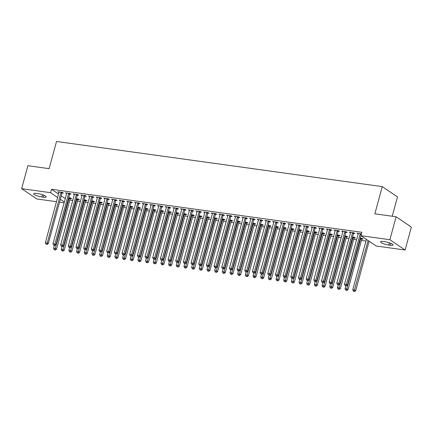 <?xml version="1.0" encoding="UTF-8"?>
<svg xmlns="http://www.w3.org/2000/svg" width="433" height="433" viewBox="0 0 433 433"><rect width="100%" height="100%" fill="white"/><g stroke="black" fill="none" stroke-linecap="round" stroke-linejoin="round"><path stroke-width="0.65" d="M69.886 200.03L72.739 200.425M77.556 201.091L80.408 201.486M85.225 202.157L88.083 202.552M92.9 203.218L95.753 203.613M100.57 204.284L103.422 204.679M108.239 205.345L111.097 205.74M115.914 206.411L118.766 206.806M123.584 207.472L126.441 207.867M131.253 208.538L134.111 208.933M138.928 209.599L141.78 209.994M146.598 210.66L149.455 211.06M154.272 211.726L157.125 212.121M161.942 212.787L164.794 213.182M169.612 213.853L172.469 214.248M177.286 214.914L180.139 215.309M184.956 215.98L187.808 216.376M192.625 217.041L195.483 217.436M200.3 218.108L203.153 218.503M207.97 219.168L210.822 219.563M215.639 220.235L218.497 220.63M223.314 221.295L226.167 221.691M230.984 222.356L233.842 222.757M238.653 223.423L241.511 223.818M246.328 224.483L249.181 224.884M253.998 225.55L256.856 225.945M261.667 226.611L264.525 227.006M269.342 227.677L272.195 228.072M277.012 228.738L279.87 229.133M284.687 229.804L287.539 230.199M292.356 230.865L295.209 231.26M300.026 231.931L302.884 232.326M307.701 232.992L310.553 233.387M315.37 234.058L318.223 234.453M323.04 235.119L325.897 235.514M330.715 236.18L333.567 236.58M338.384 237.246L341.236 237.641M346.054 238.307L348.911 238.702M353.729 239.373L356.581 239.768M361.398 240.434L365.977 241.073M369.068 241.5L369.636 241.576M64.144 202.763L59.565 202.124M56.474 201.697L36.886 198.985L21.65 188.674L50.569 192.685L57.627 197.453M392.244 216.229L397.489 196.928L382.252 186.618L56.523 141.472L49.135 168.67L27.885 165.725L21.65 188.674M382.252 186.618L374.864 213.821L396.114 216.765L411.35 227.071L405.115 250.025L376.196 246.014L360.96 235.704L389.879 239.714L405.115 250.025M78.075 199.559L79.32 199.732L78.292 199.034L76.397 198.774M69.843 193.984L71.082 194.157L70.054 193.464L65.448 192.826L66.65 193.546M93.42 201.686L94.659 201.859L93.631 201.161L91.742 200.901M85.182 196.111L86.427 196.284L85.398 195.592L80.792 194.953L81.989 195.673M108.764 203.813L110.004 203.986L108.975 203.288L107.081 203.023M100.526 198.238L101.771 198.411L100.737 197.713L96.137 197.08L97.333 197.8M124.103 205.94L125.348 206.113L124.32 205.415L122.425 205.15M115.871 200.365L117.11 200.539L116.082 199.84L111.481 199.202L112.677 199.922M139.448 208.067L140.693 208.235L139.659 207.542L137.77 207.277M131.215 202.492L132.455 202.666L131.426 201.967L126.82 201.329L128.022 202.049M154.792 210.194L156.032 210.362L155.003 209.669L153.109 209.404M146.554 204.62L147.799 204.793L146.765 204.095L142.165 203.456L143.361 204.176M170.137 212.316L171.376 212.489L170.348 211.797L168.453 211.531M161.899 206.747L163.138 206.92L162.11 206.222L157.509 205.583L158.705 206.303M185.476 214.443L186.72 214.616L185.687 213.918L183.798 213.658M177.243 208.874L178.483 209.047L177.454 208.349L172.848 207.71L174.05 208.43M200.82 216.57L202.059 216.744L201.031 216.045L199.142 215.786M192.582 211.001L193.827 211.174L192.799 210.476L188.193 209.837L189.389 210.557M216.164 218.697L217.404 218.871L216.376 218.172L214.481 217.913M207.927 213.128L209.166 213.301L208.138 212.603L203.537 211.964L204.733 212.684M231.503 220.825L232.748 220.998L231.72 220.3L229.826 220.04M223.271 215.255L224.511 215.423L223.482 214.73L218.881 214.091L220.078 214.811M246.848 222.952L248.093 223.125L247.059 222.427L245.17 222.167M238.61 217.382L239.855 217.55L238.827 216.857L234.221 216.219L235.422 216.938M262.192 225.079L263.432 225.252L262.403 224.554L260.509 224.294M253.954 219.504L255.199 219.677L254.166 218.984L249.565 218.346L250.761 219.066M277.537 227.206L278.776 227.379L277.748 226.681L275.853 226.421M269.299 221.631L270.538 221.804L269.51 221.111L264.909 220.473L266.106 221.193M292.876 229.333L294.121 229.506L293.087 228.808L291.198 228.543M284.643 223.758L285.883 223.931L284.854 223.233L280.248 222.6L281.45 223.32M308.22 231.46L309.46 231.628L308.431 230.935L306.542 230.67M299.982 225.885L301.227 226.058L300.199 225.36L295.593 224.722L296.789 225.441M323.565 233.587L324.804 233.755L323.776 233.062L321.881 232.797M315.327 228.012L316.566 228.186L315.538 227.487L310.937 226.849L312.133 227.569M338.904 235.714L340.149 235.882L339.12 235.189L337.226 234.924M330.671 230.139L331.911 230.313L330.882 229.614L326.282 228.976L327.478 229.696M354.248 237.836L355.488 238.009L354.459 237.316L352.57 237.051M346.01 232.267L347.255 232.44L346.227 231.742L341.621 231.103L342.822 231.823M366.399 239.525L365.62 238.859M361.463 233.852L356.965 233.23L358.161 233.95M360.96 235.704L361.88 232.304L51.495 189.286L58.547 194.054M61.259 195.889L65.275 198.606M353.685 233.327L354.925 233.501L353.896 232.808L349.296 232.169L350.492 232.889M361.918 238.902L363.163 239.076L362.134 238.377L360.24 238.118M338.341 231.206L339.586 231.374L338.552 230.681L333.951 230.042L335.147 230.762M346.579 236.775L347.818 236.948L346.79 236.25L344.895 235.99M322.996 229.079L324.241 229.246L323.213 228.554L318.607 227.915L319.803 228.635M331.234 234.648L332.474 234.821L331.445 234.123L329.556 233.863M307.657 226.952L308.897 227.119L307.868 226.427L303.262 225.788L304.464 226.508M315.89 232.521L317.135 232.694L316.101 231.996L314.212 231.736M292.313 224.824L293.552 224.998L292.524 224.299L287.923 223.661L289.12 224.381M300.551 230.394L301.79 230.567L300.762 229.869L298.867 229.609M276.968 222.697L278.213 222.871L277.18 222.172L272.579 221.534L273.775 222.253M285.206 228.267L286.446 228.44L285.417 227.742L283.523 227.482M261.629 220.57L262.869 220.743L261.841 220.045L257.234 219.407L258.436 220.126M269.862 226.14L271.107 226.313L270.073 225.62L268.184 225.355M246.285 218.443L247.524 218.616L246.496 217.918L241.895 217.279L243.092 217.999M254.517 224.013L255.762 224.186L254.734 223.493L252.84 223.228M230.941 216.316L232.185 216.489L231.152 215.791L226.551 215.152L227.747 215.872M239.178 221.891L240.418 222.059L239.389 221.366L237.495 221.101M215.596 214.189L216.841 214.362L215.813 213.664L211.207 213.025L212.403 213.745M223.834 219.764L225.073 219.932L224.045 219.239L222.156 218.974M200.257 212.062L201.497 212.235L200.468 211.537L195.868 210.903L197.064 211.623M208.489 217.637L209.734 217.81L208.706 217.112L206.812 216.846M184.913 209.935L186.152 210.108L185.124 209.41L180.523 208.776L181.719 209.496M193.15 215.51L194.39 215.683L193.362 214.984L191.467 214.719M169.568 207.808L170.813 207.981L169.785 207.288L165.179 206.649L166.375 207.369M177.806 213.382L179.046 213.556L178.017 212.857L176.123 212.598M154.229 205.686L155.469 205.854L154.44 205.161L149.834 204.522L151.036 205.242M162.462 211.255L163.706 211.428L162.673 210.73L160.784 210.47M138.885 203.559L140.124 203.726L139.096 203.034L134.495 202.395L135.691 203.115M147.117 209.128L148.362 209.301L147.334 208.603L145.439 208.343M123.54 201.432L124.785 201.605L123.751 200.907L119.151 200.268L120.347 200.988M131.778 207.001L133.018 207.174L131.989 206.476L130.095 206.216M108.196 199.304L109.441 199.478L108.412 198.779L103.806 198.141L105.008 198.861M116.434 204.874L117.673 205.047L116.645 204.349L114.756 204.089M92.857 197.177L94.096 197.351L93.068 196.652L88.467 196.014L89.663 196.734M101.089 202.747L102.334 202.92L101.306 202.222L99.411 201.962M77.512 195.05L78.752 195.223L77.724 194.525L73.123 193.887L74.319 194.606M85.75 200.62L86.99 200.793L85.961 200.1L84.067 199.835M62.168 192.923L63.413 193.096L62.384 192.398L57.778 191.759L58.975 192.479M70.406 198.493L71.645 198.666L70.617 197.973L68.728 197.708M41.877 196.993A5.764 1.207 15.2 0 1 36.248 195.489A5.764 1.207 15.2 0 1 33.677 193.703A5.764 1.207 15.2 0 1 36.605 193.427L37.985 193.621A5.764 1.207 15.2 0 1 43.619 195.126A5.764 1.207 15.2 0 1 46.185 196.912A5.764 1.207 15.2 0 1 43.257 197.188L41.877 196.993L42.499 194.715M60.333 199.288L64.349 202.005M396.114 216.765L389.879 239.714M51.495 189.286L50.569 192.685M384.888 241.706A5.764 1.207 15.2 0 1 390.517 243.211A5.764 1.207 15.2 0 1 393.088 244.997A5.764 1.207 15.2 0 1 390.16 245.267L388.78 245.078A5.764 1.207 15.2 0 1 383.145 243.573A5.764 1.207 15.2 0 1 380.58 241.782A5.764 1.207 15.2 0 1 383.508 241.511L384.888 241.706M358.14 233.392L357.994 233.928M350.47 232.332L350.324 232.862M342.795 231.265L342.649 231.801M335.126 230.204L334.98 230.735M327.456 229.138L327.31 229.674M319.781 228.077L319.635 228.613M312.112 227.011L311.966 227.547M304.437 225.95L304.296 226.486M296.767 224.889L296.621 225.42M289.098 223.823L288.952 224.359M281.423 222.762L281.282 223.293M273.753 221.696L273.607 222.232M266.084 220.635L265.938 221.166M258.409 219.569L258.268 220.105M250.739 218.508L250.593 219.038M243.07 217.442L242.924 217.978M235.395 216.381L235.249 216.911M227.726 215.315L227.579 215.851M220.056 214.254L219.91 214.79M212.381 213.193L212.235 213.723M204.712 212.127L204.565 212.663M197.042 211.066L196.896 211.596M189.367 210L189.221 210.535M181.698 208.939L181.551 209.469M174.023 207.872L173.882 208.408M166.353 206.812L166.207 207.342M158.684 205.745L158.538 206.281M151.009 204.685L150.868 205.215M143.339 203.618L143.193 204.154M135.67 202.557L135.524 203.093M127.995 201.491L127.854 202.027M120.325 200.43L120.179 200.966M112.656 199.369L112.51 199.9M104.981 198.303L104.835 198.839M97.311 197.242L97.165 197.773M89.642 196.176L89.496 196.712M81.967 195.115L81.821 195.646M74.297 194.049L74.151 194.585M66.622 192.988L66.482 193.519M58.953 191.922L58.807 192.458M360.326 233.696L360.245 233.815A0.898 0.752 -55.9 0 0 360.104 234.123L346.432 284.443L344.516 284.178L358.188 233.858A0.898 0.752 -55.9 0 0 358.215 233.533L358.205 233.403M361.284 234.497L361.279 234.513A0.898 0.752 -55.9 0 0 361.133 234.821L347.461 285.141L346.432 284.443L345.87 285.677L345.101 285.574L345.87 285.677M346.281 285.959L347.461 285.141M344.516 284.178L345.101 285.574M366.432 239.406A0.898 0.752 124.1 0 1 366.421 239.433L352.754 289.753L354.67 290.018L355.699 290.711L369.138 241.241M354.102 291.252L353.333 291.144L354.513 291.528L354.102 291.252L368.11 240.548M353.333 291.144L352.754 289.753M355.699 290.711L354.513 291.528M352.657 232.635L352.576 232.754A0.898 0.752 -55.9 0 0 352.435 233.062L338.763 283.382L336.847 283.117L350.514 232.797A0.898 0.752 -55.9 0 0 350.546 232.472L350.535 232.337M353.994 232.867L353.604 233.447A0.898 0.752 -55.9 0 0 353.463 233.76L339.791 284.075L338.763 283.382L338.195 284.616L337.426 284.508L338.195 284.616M338.606 284.892L339.791 284.075M336.847 283.117L337.426 284.508M344.982 231.568L344.906 231.687A0.898 0.752 -55.9 0 0 344.76 231.996L331.093 282.316L329.172 282.051L342.844 231.731A0.898 0.752 -55.9 0 0 342.876 231.406L342.866 231.276M346.319 231.807L345.935 232.386A0.898 0.752 -55.9 0 0 345.794 232.694L332.122 283.014L331.093 282.316L330.525 283.55L329.757 283.447L330.525 283.55M330.936 283.832L332.122 283.014M329.172 282.051L329.757 283.447M345.837 285.894L345.079 288.687L346.995 288.952L348.029 289.65L361.701 239.33A0.898 0.752 124.1 0 1 361.842 239.021L362.226 238.442M346.432 290.186L345.664 290.083L346.844 290.467L346.432 290.186L360.667 238.632A0.898 0.752 124.1 0 1 360.813 238.323L360.889 238.204M345.664 290.083L345.079 288.687M348.029 289.65L346.844 290.467M338.168 284.833L337.41 287.626L339.326 287.891L340.354 288.584L354.026 238.269A0.898 0.752 124.1 0 1 354.167 237.955L354.557 237.376M338.758 289.125L337.994 289.017L339.174 289.401L338.758 289.125L352.998 237.571A0.898 0.752 124.1 0 1 353.139 237.262L353.22 237.143M337.994 289.017L337.41 287.626M340.354 288.584L339.174 289.401M337.312 230.508L337.231 230.627A0.898 0.752 -55.9 0 0 337.09 230.935L323.419 281.255L321.502 280.99L335.174 230.67A0.898 0.752 -55.9 0 0 335.202 230.345L335.191 230.215M338.649 230.746L338.26 231.319A0.898 0.752 -55.9 0 0 338.119 231.633L324.447 281.953L323.419 281.255L322.85 282.489L322.087 282.381L322.85 282.489M323.267 282.765L324.447 281.953M321.502 280.99L322.087 282.381M329.643 229.441L329.562 229.56A0.898 0.752 -55.9 0 0 329.421 229.869L315.749 280.189L313.828 279.924L327.5 229.604A0.898 0.752 -55.9 0 0 327.532 229.279L327.521 229.149M330.98 229.679L330.59 230.259A0.898 0.752 -55.9 0 0 330.449 230.567L316.777 280.887L315.749 280.189L315.181 281.423L314.412 281.32L315.181 281.423M315.592 281.704L316.777 280.887M313.828 279.924L314.412 281.32M330.498 283.767L329.735 286.559L331.656 286.825L332.685 287.523L346.357 237.203A0.898 0.752 124.1 0 1 346.497 236.894L346.887 236.315M331.088 288.059L330.319 287.956L331.499 288.34L331.088 288.059L345.328 236.505A0.898 0.752 124.1 0 1 345.469 236.196L345.545 236.077M330.319 287.956L329.735 286.559M332.685 287.523L331.499 288.34M322.823 282.706L322.065 285.499L323.981 285.764L325.015 286.462L338.687 236.142A0.898 0.752 124.1 0 1 338.828 235.828L339.212 235.254M323.419 286.998L322.65 286.89L323.83 287.274L323.419 286.998L337.653 235.444A0.898 0.752 124.1 0 1 337.8 235.135L337.875 235.016M322.65 286.89L322.065 285.499M325.015 286.462L323.83 287.274M321.968 228.38L321.892 228.5A0.898 0.752 -55.9 0 0 321.746 228.808L308.074 279.128L306.158 278.863L319.83 228.543A0.898 0.752 -55.9 0 0 319.863 228.218L319.852 228.088M323.305 228.619L322.921 229.192A0.898 0.752 -55.9 0 0 322.78 229.506L309.108 279.826L308.074 279.128L307.511 280.362L306.743 280.254L307.511 280.362M307.923 280.638L309.108 279.826M306.158 278.863L306.743 280.254M315.154 281.645L314.396 284.432L316.312 284.697L317.34 285.396L331.012 235.076A0.898 0.752 124.1 0 1 331.153 234.767L331.543 234.188M315.744 285.932L314.98 285.829L316.155 286.213L315.744 285.932L329.984 234.377A0.898 0.752 124.1 0 1 330.125 234.069L330.206 233.95M314.98 285.829L314.396 284.432M317.34 285.396L316.155 286.213M314.298 227.314L314.217 227.433A0.898 0.752 -55.9 0 0 314.077 227.747L300.405 278.062L298.489 277.797L312.161 227.477A0.898 0.752 -55.9 0 0 312.188 227.152L312.177 227.022M315.635 227.552L315.246 228.131A0.898 0.752 -55.9 0 0 315.105 228.44L301.433 278.76L300.405 278.062L299.836 279.296L299.073 279.193L299.836 279.296M300.248 279.577L301.433 278.76M298.489 277.797L299.073 279.193M307.479 280.579L306.721 283.371L308.642 283.637L309.671 284.335L323.343 234.015A0.898 0.752 124.1 0 1 323.483 233.701L323.868 233.127M308.074 284.871L307.306 284.762L308.485 285.147L308.074 284.871L322.314 233.317A0.898 0.752 124.1 0 1 322.455 233.008L322.531 232.889M307.306 284.762L306.721 283.371M309.671 284.335L308.485 285.147M306.624 226.253L306.548 226.372A0.898 0.752 -55.9 0 0 306.407 226.681L292.735 277.001L290.814 276.736L304.486 226.416A0.898 0.752 -55.9 0 0 304.518 226.091L304.507 225.961M307.96 226.491L307.576 227.071A0.898 0.752 -55.9 0 0 307.435 227.379L293.763 277.699L292.735 277.001L292.167 278.235L291.398 278.127L292.167 278.235M292.578 278.511L293.763 277.699M290.814 276.736L291.398 278.127M298.954 225.192L298.873 225.306A0.898 0.752 -55.9 0 0 298.732 225.62L285.06 275.94L283.144 275.669L296.816 225.355A0.898 0.752 -55.9 0 0 296.849 225.025L296.838 224.895M300.291 225.425L299.907 226.004A0.898 0.752 -55.9 0 0 299.766 226.313L286.094 276.633L285.06 275.94L284.497 277.174L283.729 277.066L284.497 277.174M284.909 277.45L286.094 276.633M283.144 275.669L283.729 277.066M291.285 224.126L291.203 224.245A0.898 0.752 -55.9 0 0 291.063 224.554L277.391 274.874L275.475 274.609L289.147 224.289A0.898 0.752 -55.9 0 0 289.174 223.964L289.163 223.834M292.621 224.364L292.232 224.944A0.898 0.752 -55.9 0 0 292.091 225.252L278.419 275.572L277.391 274.874L276.822 276.108L276.059 276L276.822 276.108M277.234 276.389L278.419 275.572M275.475 274.609L276.059 276M283.61 223.065L283.534 223.184A0.898 0.752 -55.9 0 0 283.393 223.493L269.721 273.813L267.8 273.542L281.472 223.228A0.898 0.752 -55.9 0 0 281.504 222.903L281.493 222.768M284.946 223.298L284.562 223.877A0.898 0.752 -55.9 0 0 284.421 224.186L270.749 274.506L269.721 273.813L269.153 275.047L268.384 274.939L269.153 275.047M269.564 275.323L270.749 274.506M267.8 273.542L268.384 274.939M275.94 221.999L275.859 222.118A0.898 0.752 -55.9 0 0 275.718 222.427L262.046 272.747L260.13 272.481L273.802 222.161A0.898 0.752 -55.9 0 0 273.835 221.837L273.818 221.707M277.277 222.237L276.893 222.816A0.898 0.752 -55.9 0 0 276.747 223.125L263.08 273.445L262.046 272.747L261.483 273.981L260.715 273.878L261.483 273.981M261.895 274.262L263.08 273.445M260.13 272.481L260.715 273.878M268.271 220.938L268.189 221.057A0.898 0.752 -55.9 0 0 268.049 221.366L254.377 271.686L252.461 271.421L266.133 221.101A0.898 0.752 -55.9 0 0 266.16 220.776L266.149 220.641M269.607 221.171L269.218 221.75A0.898 0.752 -55.9 0 0 269.077 222.059L255.405 272.379L254.377 271.686L253.808 272.92L253.045 272.812L253.808 272.92M254.22 273.196L255.405 272.379M252.461 271.421L253.045 272.812M260.596 219.872L260.52 219.991A0.898 0.752 -55.9 0 0 260.379 220.3L246.707 270.62L244.786 270.354L258.458 220.034A0.898 0.752 -55.9 0 0 258.49 219.71L258.479 219.58M261.933 220.11L261.548 220.689A0.898 0.752 -55.9 0 0 261.408 220.998L247.736 271.318L246.707 270.62L246.139 271.854L245.37 271.751L246.139 271.854M246.55 272.135L247.736 271.318M244.786 270.354L245.37 271.751M252.926 218.811L252.845 218.93A0.898 0.752 -55.9 0 0 252.704 219.239L239.032 269.559L237.116 269.294L250.788 218.974A0.898 0.752 -55.9 0 0 250.821 218.649L250.804 218.519M254.263 219.049L253.879 219.623A0.898 0.752 -55.9 0 0 253.733 219.937L240.061 270.252L239.032 269.559L238.469 270.793L237.701 270.685L238.469 270.793M238.881 271.069L240.061 270.252M237.116 269.294L237.701 270.685M245.257 217.745L245.175 217.864A0.898 0.752 -55.9 0 0 245.035 218.172L231.363 268.492L229.447 268.227L243.113 217.907A0.898 0.752 -55.9 0 0 243.146 217.583L243.135 217.453M246.594 217.983L246.204 218.562A0.898 0.752 -55.9 0 0 246.063 218.871L232.391 269.191L231.363 268.492L230.794 269.727L230.026 269.624L230.794 269.727M231.206 270.008L232.391 269.191M229.447 268.227L230.026 269.624M299.809 279.518L299.051 282.305L300.967 282.57L302.001 283.269L315.668 232.949A0.898 0.752 124.1 0 1 315.814 232.64L316.198 232.061M300.405 283.804L299.636 283.702L300.816 284.086L300.405 283.804L314.639 232.256A0.898 0.752 124.1 0 1 314.78 231.942L314.861 231.823M299.636 283.702L299.051 282.305M302.001 283.269L300.816 284.086M292.14 278.451L291.382 281.244L293.298 281.51L294.326 282.208L307.998 231.888A0.898 0.752 124.1 0 1 308.139 231.579L308.529 231M292.73 282.744L291.966 282.635L293.141 283.02L292.73 282.744L306.97 231.19A0.898 0.752 124.1 0 1 307.111 230.881L307.192 230.762M291.966 282.635L291.382 281.244M294.326 282.208L293.141 283.02M284.465 277.391L283.707 280.178L285.628 280.449L286.657 281.141L300.329 230.821A0.898 0.752 124.1 0 1 300.47 230.513L300.854 229.934M285.06 281.683L284.292 281.574L285.471 281.959L285.06 281.683L299.3 230.129A0.898 0.752 124.1 0 1 299.441 229.815L299.517 229.701M284.292 281.574L283.707 280.178M286.657 281.141L285.471 281.959M276.795 276.324L276.038 279.117L277.954 279.382L278.987 280.081L292.654 229.761A0.898 0.752 124.1 0 1 292.8 229.452L293.184 228.873M277.391 280.616L276.622 280.508L277.802 280.898L277.391 280.616L291.625 229.062A0.898 0.752 124.1 0 1 291.766 228.754L291.847 228.635M276.622 280.508L276.038 279.117M278.987 280.081L277.802 280.898M269.126 275.264L268.368 278.051L270.284 278.322L271.312 279.014L284.984 228.694A0.898 0.752 124.1 0 1 285.125 228.386L285.515 227.807M269.716 279.556L268.953 279.447L270.127 279.832L269.716 279.556L283.956 228.002A0.898 0.752 124.1 0 1 284.097 227.693L284.178 227.574M268.953 279.447L268.368 278.051M271.312 279.014L270.127 279.832M261.451 274.197L260.693 276.99L262.615 277.255L263.643 277.954L277.315 227.634A0.898 0.752 124.1 0 1 277.456 227.325L277.84 226.746M262.046 278.489L261.278 278.387L262.458 278.771L262.046 278.489L276.286 226.935A0.898 0.752 124.1 0 1 276.427 226.627L276.503 226.508M261.278 278.387L260.693 276.99M263.643 277.954L262.458 278.771M253.781 273.136L253.024 275.929L254.94 276.194L255.968 276.887L269.64 226.567A0.898 0.752 124.1 0 1 269.786 226.259L270.17 225.68M254.377 277.429L253.608 277.32L254.788 277.705L254.377 277.429L268.612 225.874A0.898 0.752 124.1 0 1 268.752 225.566L268.833 225.447M253.608 277.32L253.024 275.929M255.968 276.887L254.788 277.705M246.112 272.07L245.354 274.863L247.27 275.128L248.298 275.826L261.97 225.506A0.898 0.752 124.1 0 1 262.111 225.198L262.501 224.619M246.702 276.362L245.933 276.259L247.113 276.644L246.702 276.362L260.942 224.808A0.898 0.752 124.1 0 1 261.083 224.5L261.164 224.381M245.933 276.259L245.354 274.863M248.298 275.826L247.113 276.644M238.437 271.009L237.679 273.802L239.601 274.067L240.629 274.76L254.301 224.446A0.898 0.752 124.1 0 1 254.442 224.132L254.826 223.558M239.032 275.301L238.264 275.193L239.444 275.577L239.032 275.301L253.267 223.747A0.898 0.752 124.1 0 1 253.413 223.439L253.489 223.32M238.264 275.193L237.679 273.802M240.629 274.76L239.444 275.577M237.582 216.684L237.506 216.803A0.898 0.752 -55.9 0 0 237.36 217.112L223.693 267.432L221.772 267.166L235.444 216.846A0.898 0.752 -55.9 0 0 235.476 216.522L235.465 216.392M238.919 216.922L238.534 217.496A0.898 0.752 -55.9 0 0 238.394 217.81L224.722 268.13L223.693 267.432L223.125 268.666L222.356 268.557L223.125 268.666M223.536 268.942L224.722 268.13M221.772 267.166L222.356 268.557M230.767 269.948L230.01 272.736L231.926 273.001L232.954 273.699L246.626 223.379A0.898 0.752 124.1 0 1 246.767 223.071L247.156 222.492M231.357 274.235L230.594 274.132L231.774 274.517L231.357 274.235L245.598 222.681A0.898 0.752 124.1 0 1 245.738 222.373L245.82 222.253M230.594 274.132L230.01 272.736M232.954 273.699L231.774 274.517M229.912 215.618L229.831 215.737A0.898 0.752 -55.9 0 0 229.69 216.051L216.018 266.365L214.102 266.1L227.774 215.78A0.898 0.752 -55.9 0 0 227.801 215.455L227.79 215.325M231.249 215.856L230.865 216.435A0.898 0.752 -55.9 0 0 230.719 216.744L217.047 267.064L216.018 266.365L215.455 267.599L214.687 267.497L215.455 267.599M215.867 267.881L217.047 267.064M214.102 266.1L214.687 267.497M223.098 268.882L222.335 271.675L224.256 271.94L225.284 272.638L238.956 222.318A0.898 0.752 124.1 0 1 239.097 222.005L239.487 221.431M223.688 273.174L222.919 273.066L224.099 273.45L223.688 273.174L237.928 221.62A0.898 0.752 124.1 0 1 238.069 221.312L238.15 221.193M222.919 273.066L222.335 271.675M225.284 272.638L224.099 273.45M222.243 214.557L222.161 214.676A0.898 0.752 -55.9 0 0 222.021 214.984L208.349 265.305L206.433 265.039L220.099 214.719A0.898 0.752 -55.9 0 0 220.132 214.395L220.121 214.265M223.58 214.795L223.19 215.374A0.898 0.752 -55.9 0 0 223.049 215.683L209.377 266.003L208.349 265.305L207.78 266.539L207.012 266.43L207.78 266.539M208.192 266.815L209.377 266.003M206.433 265.039L207.012 266.43M215.423 267.821L214.665 270.609L216.581 270.874L217.615 271.572L231.287 221.252A0.898 0.752 124.1 0 1 231.428 220.944L231.812 220.365M216.018 272.108L215.25 272.005L216.43 272.389L216.018 272.108L230.253 220.559A0.898 0.752 124.1 0 1 230.399 220.245L230.475 220.126M215.25 272.005L214.665 270.609M217.615 271.572L216.43 272.389M214.568 213.496L214.492 213.61A0.898 0.752 -55.9 0 0 214.346 213.924L200.679 264.238L198.758 263.973L212.43 213.653A0.898 0.752 -55.9 0 0 212.462 213.328L212.451 213.198M215.905 213.729L215.52 214.308A0.898 0.752 -55.9 0 0 215.38 214.616L201.708 264.936L200.679 264.238L200.111 265.478L199.342 265.369L200.111 265.478M200.522 265.754L201.708 264.936M198.758 263.973L199.342 265.369M207.753 266.755L206.996 269.548L208.912 269.813L209.94 270.511L223.612 220.191A0.898 0.752 124.1 0 1 223.753 219.883L224.142 219.304M208.343 271.047L207.58 270.939L208.755 271.323L208.343 271.047L222.584 219.493A0.898 0.752 124.1 0 1 222.724 219.185L222.806 219.066M207.58 270.939L206.996 269.548M209.94 270.511L208.755 271.323M206.898 212.43L206.817 212.549A0.898 0.752 -55.9 0 0 206.676 212.857L193.004 263.177L191.088 262.912L204.76 212.592A0.898 0.752 -55.9 0 0 204.787 212.267L204.777 212.138M208.235 212.668L207.845 213.247A0.898 0.752 -55.9 0 0 207.705 213.556L194.033 263.876L193.004 263.177L192.436 264.411L191.673 264.303L192.436 264.411M192.853 264.693L194.033 263.876M191.088 262.912L191.673 264.303M200.084 265.694L199.321 268.482L201.242 268.747L202.271 269.445L215.943 219.125A0.898 0.752 124.1 0 1 216.083 218.817L216.468 218.237M200.674 269.986L199.905 269.878L201.085 270.262L200.674 269.986L214.914 218.432A0.898 0.752 124.1 0 1 215.055 218.118L215.131 218.005M199.905 269.878L199.321 268.482M202.271 269.445L201.085 270.262M199.229 211.369L199.148 211.483A0.898 0.752 -55.9 0 0 199.007 211.797L185.335 262.117L183.413 261.846L197.085 211.531A0.898 0.752 -55.9 0 0 197.118 211.207L197.107 211.071M200.566 211.602L200.176 212.181A0.898 0.752 -55.9 0 0 200.035 212.489L186.363 262.809L185.335 262.117L184.767 263.351L183.998 263.242L184.767 263.351M185.178 263.627L186.363 262.809M183.413 261.846L183.998 263.242M192.409 264.628L191.651 267.421L193.567 267.686L194.601 268.384L208.273 218.064A0.898 0.752 124.1 0 1 208.414 217.756L208.798 217.177M193.004 268.92L192.236 268.812L193.416 269.202L193.004 268.92L207.239 217.366A0.898 0.752 124.1 0 1 207.38 217.057L207.461 216.938M192.236 268.812L191.651 267.421M194.601 268.384L193.416 269.202M191.554 210.303L191.478 210.422A0.898 0.752 -55.9 0 0 191.332 210.73L177.66 261.05L175.744 260.785L189.416 210.465A0.898 0.752 -55.9 0 0 189.448 210.14L189.438 210.01M192.891 210.541L192.506 211.12A0.898 0.752 -55.9 0 0 192.366 211.428L178.694 261.749L177.66 261.05L177.097 262.284L176.328 262.176L177.097 262.284M177.508 262.566L178.694 261.749M175.744 260.785L176.328 262.176M184.739 263.567L183.982 266.355L185.898 266.625L186.926 267.318L200.598 216.998A0.898 0.752 124.1 0 1 200.739 216.689L201.129 216.11M185.329 267.859L184.566 267.751L185.741 268.135L185.329 267.859L199.57 216.305A0.898 0.752 124.1 0 1 199.71 215.991L199.792 215.878M184.566 267.751L183.982 266.355M186.926 267.318L185.741 268.135M183.884 209.242L183.803 209.361A0.898 0.752 -55.9 0 0 183.662 209.669L169.99 259.989L168.074 259.724L181.746 209.404A0.898 0.752 -55.9 0 0 181.773 209.079L181.763 208.944M185.221 209.475L184.831 210.054A0.898 0.752 -55.9 0 0 184.691 210.362L171.019 260.682L169.99 259.989L169.422 261.223L168.659 261.115L169.422 261.223M169.833 261.5L171.019 260.682M168.074 259.724L168.659 261.115M177.065 262.501L176.307 265.294L178.228 265.559L179.257 266.257L192.929 215.937A0.898 0.752 124.1 0 1 193.069 215.629L193.454 215.049M177.66 266.793L176.891 266.685L178.071 267.074L177.66 266.793L191.9 215.239A0.898 0.752 124.1 0 1 192.041 214.93L192.117 214.811M176.891 266.685L176.307 265.294M179.257 266.257L178.071 267.074M176.209 208.176L176.134 208.295A0.898 0.752 -55.9 0 0 175.993 208.603L162.321 258.923L160.399 258.658L174.071 208.338A0.898 0.752 -55.9 0 0 174.104 208.013L174.093 207.883M177.546 208.414L177.162 208.993A0.898 0.752 -55.9 0 0 177.021 209.301L163.349 259.621L162.321 258.923L161.753 260.157L160.984 260.054L161.753 260.157M162.164 260.439L163.349 259.621M160.399 258.658L160.984 260.054M169.395 261.44L168.637 264.233L170.553 264.498L171.587 265.191L185.254 214.871A0.898 0.752 124.1 0 1 185.4 214.562L185.784 213.983M169.99 265.732L169.222 265.624L170.402 266.008L169.99 265.732L184.225 214.178A0.898 0.752 124.1 0 1 184.366 213.87L184.447 213.75M169.222 265.624L168.637 264.233M171.587 265.191L170.402 266.008M168.54 207.115L168.459 207.234A0.898 0.752 -55.9 0 0 168.318 207.542L154.646 257.862L152.73 257.597L166.402 207.277A0.898 0.752 -55.9 0 0 166.434 206.952L166.424 206.817M169.877 207.347L169.492 207.927A0.898 0.752 -55.9 0 0 169.346 208.241L155.68 258.555L154.646 257.862L154.083 259.096L153.314 258.988L154.083 259.096M154.494 259.372L155.68 258.555M152.73 257.597L153.314 258.988M161.726 260.374L160.968 263.167L162.884 263.432L163.912 264.13L177.584 213.81A0.898 0.752 124.1 0 1 177.725 213.501L178.115 212.922M162.315 264.666L161.552 264.563L162.727 264.947L162.315 264.666L176.556 213.112A0.898 0.752 124.1 0 1 176.696 212.803L176.778 212.684M161.552 264.563L160.968 263.167M163.912 264.13L162.727 264.947M160.87 206.048L160.789 206.168A0.898 0.752 -55.9 0 0 160.648 206.476L146.976 256.796L145.06 256.531L158.732 206.211A0.898 0.752 -55.9 0 0 158.759 205.886L158.749 205.756M162.207 206.287L161.818 206.866A0.898 0.752 -55.9 0 0 161.677 207.174L148.005 257.494L146.976 256.796L146.408 258.03L145.645 257.927L146.408 258.03M146.819 258.312L148.005 257.494M145.06 256.531L145.645 257.927M154.051 259.313L153.293 262.106L155.214 262.371L156.243 263.064L169.915 212.749A0.898 0.752 124.1 0 1 170.055 212.435L170.44 211.856M154.646 263.605L153.877 263.497L155.057 263.881L154.646 263.605L168.886 212.051A0.898 0.752 124.1 0 1 169.027 211.742L169.103 211.623M153.877 263.497L153.293 262.106M156.243 263.064L155.057 263.881M153.195 204.988L153.12 205.107A0.898 0.752 -55.9 0 0 152.979 205.415L139.307 255.735L137.385 255.47L151.057 205.15A0.898 0.752 -55.9 0 0 151.09 204.825L151.079 204.695M154.532 205.226L154.148 205.799A0.898 0.752 -55.9 0 0 154.007 206.113L140.335 256.433L139.307 255.735L138.739 256.969L137.97 256.861L138.739 256.969M139.15 257.245L140.335 256.433M137.385 255.47L137.97 256.861M146.381 258.252L145.623 261.039L147.539 261.305L148.568 262.003L162.24 211.683A0.898 0.752 124.1 0 1 162.386 211.374L162.77 210.795M146.976 262.539L146.208 262.436L147.388 262.82L146.976 262.539L161.211 210.985A0.898 0.752 124.1 0 1 161.352 210.676L161.433 210.557M146.208 262.436L145.623 261.039M148.568 262.003L147.388 262.82M145.526 203.921L145.445 204.04A0.898 0.752 -55.9 0 0 145.304 204.349L131.632 254.669L129.716 254.404L143.388 204.084A0.898 0.752 -55.9 0 0 143.42 203.759L143.404 203.629M146.863 204.16L146.478 204.739A0.898 0.752 -55.9 0 0 146.332 205.047L132.666 255.367L131.632 254.669L131.069 255.903L130.301 255.8L131.069 255.903M131.48 256.184L132.666 255.367M129.716 254.404L130.301 255.8M138.712 257.186L137.954 259.979L139.87 260.244L140.898 260.942L154.57 210.622A0.898 0.752 124.1 0 1 154.711 210.308L155.101 209.734M139.302 261.478L138.533 261.37L139.713 261.754L139.302 261.478L153.542 209.924A0.898 0.752 124.1 0 1 153.683 209.615L153.764 209.496M138.533 261.37L137.954 259.979M140.898 260.942L139.713 261.754M137.856 202.861L137.775 202.98A0.898 0.752 -55.9 0 0 137.634 203.288L123.962 253.608L122.046 253.343L135.718 203.023A0.898 0.752 -55.9 0 0 135.746 202.698L135.735 202.568M139.193 203.099L138.804 203.672A0.898 0.752 -55.9 0 0 138.663 203.986L124.991 254.306L123.962 253.608L123.394 254.842L122.631 254.734L123.394 254.842M123.806 255.118L124.991 254.306M122.046 253.343L122.631 254.734M131.037 256.125L130.279 258.912L132.2 259.178L133.229 259.876L146.901 209.556A0.898 0.752 124.1 0 1 147.041 209.247L147.426 208.668M131.632 260.412L130.863 260.309L132.043 260.693L131.632 260.412L145.867 208.858A0.898 0.752 124.1 0 1 146.013 208.549L146.089 208.43M130.863 260.309L130.279 258.912M133.229 259.876L132.043 260.693M130.181 201.794L130.106 201.913A0.898 0.752 -55.9 0 0 129.965 202.227L116.293 252.542L114.372 252.277L128.044 201.957A0.898 0.752 -55.9 0 0 128.076 201.632L128.065 201.502M131.518 202.032L131.134 202.612A0.898 0.752 -55.9 0 0 130.993 202.92L117.321 253.24L116.293 252.542L115.725 253.776L114.956 253.673L115.725 253.776M116.136 254.057L117.321 253.24M114.372 252.277L114.956 253.673M123.367 255.059L122.609 257.851L124.525 258.117L125.554 258.815L139.226 208.495A0.898 0.752 124.1 0 1 139.366 208.181L139.756 207.607M123.962 259.351L123.194 259.243L124.374 259.627L123.962 259.351L138.197 207.797A0.898 0.752 124.1 0 1 138.338 207.488L138.419 207.369M123.194 259.243L122.609 257.851M125.554 258.815L124.374 259.627M122.512 200.733L122.431 200.852A0.898 0.752 -55.9 0 0 122.29 201.161L108.618 251.481L106.702 251.216L120.374 200.896A0.898 0.752 -55.9 0 0 120.406 200.571L120.39 200.441M123.849 200.972L123.465 201.551A0.898 0.752 -55.9 0 0 123.318 201.859L109.646 252.179L108.618 251.481L108.055 252.715L107.287 252.607L108.055 252.715M108.467 252.991L109.646 252.179M106.702 251.216L107.287 252.607M115.698 253.998L114.94 256.785L116.856 257.05L117.884 257.749L131.556 207.429A0.898 0.752 124.1 0 1 131.697 207.12L132.087 206.541M116.288 258.284L115.519 258.182L116.699 258.566L116.288 258.284L130.528 206.736A0.898 0.752 124.1 0 1 130.669 206.422L130.75 206.303M115.519 258.182L114.94 256.785M117.884 257.749L116.699 258.566M114.842 199.673L114.761 199.786A0.898 0.752 -55.9 0 0 114.621 200.1L100.949 250.42L99.033 250.15L112.699 199.835A0.898 0.752 -55.9 0 0 112.732 199.505L112.721 199.375M116.179 199.905L115.79 200.484A0.898 0.752 -55.9 0 0 115.649 200.793L101.977 251.113L100.949 250.42L100.38 251.654L99.612 251.546L100.38 251.654M100.792 251.93L101.977 251.113M99.033 250.15L99.612 251.546M108.023 252.932L107.265 255.724L109.186 255.99L110.215 256.688L123.887 206.368A0.898 0.752 124.1 0 1 124.027 206.059L124.412 205.48M108.618 257.224L107.849 257.115L109.029 257.5L108.618 257.224L122.853 205.67A0.898 0.752 124.1 0 1 122.999 205.361L123.075 205.242M107.849 257.115L107.265 255.724M110.215 256.688L109.029 257.5M107.168 198.606L107.092 198.725A0.898 0.752 -55.9 0 0 106.946 199.034L93.279 249.354L91.358 249.089L105.03 198.769A0.898 0.752 -55.9 0 0 105.062 198.444L105.051 198.314M108.504 198.844L108.12 199.424A0.898 0.752 -55.9 0 0 107.979 199.732L94.307 250.052L93.279 249.354L92.711 250.588L91.942 250.48L92.711 250.588M93.122 250.869L94.307 250.052M91.358 249.089L91.942 250.48M100.353 251.871L99.595 254.658L101.511 254.929L102.54 255.622L116.212 205.302A0.898 0.752 124.1 0 1 116.353 204.993L116.742 204.414M100.943 256.163L100.18 256.055L101.36 256.439L100.943 256.163L115.183 204.609A0.898 0.752 124.1 0 1 115.324 204.295L115.405 204.181M100.18 256.055L99.595 254.658M102.54 255.622L101.36 256.439M99.498 197.545L99.417 197.665A0.898 0.752 -55.9 0 0 99.276 197.973L85.604 248.293L83.688 248.028L97.36 197.708A0.898 0.752 -55.9 0 0 97.387 197.383L97.376 197.248M100.835 197.778L100.445 198.357A0.898 0.752 -55.9 0 0 100.304 198.666L86.632 248.986L85.604 248.293L85.036 249.527L84.273 249.419L85.036 249.527M85.453 249.803L86.632 248.986M83.688 248.028L84.273 249.419M92.684 250.804L91.92 253.597L93.842 253.862L94.87 254.561L108.542 204.241A0.898 0.752 124.1 0 1 108.683 203.932L109.073 203.353M93.274 255.097L92.505 254.988L93.685 255.378L93.274 255.097L107.514 203.542A0.898 0.752 124.1 0 1 107.655 203.234L107.736 203.115M92.505 254.988L91.92 253.597M94.87 254.561L93.685 255.378M91.828 196.479L91.747 196.598A0.898 0.752 -55.9 0 0 91.607 196.907L77.935 247.227L76.013 246.962L89.685 196.642A0.898 0.752 -55.9 0 0 89.718 196.317L89.707 196.187M93.165 196.717L92.776 197.296A0.898 0.752 -55.9 0 0 92.635 197.605L78.963 247.925L77.935 247.227L77.366 248.461L76.598 248.358L77.366 248.461M77.778 248.742L78.963 247.925M76.013 246.962L76.598 248.358M85.009 249.744L84.251 252.536L86.167 252.802L87.201 253.494L100.873 203.174A0.898 0.752 124.1 0 1 101.013 202.866L101.398 202.287M85.604 254.036L84.836 253.927L86.015 254.312L85.604 254.036L99.839 202.482A0.898 0.752 124.1 0 1 99.985 202.173L100.061 202.054M84.836 253.927L84.251 252.536M87.201 253.494L86.015 254.312M84.154 195.418L84.078 195.537A0.898 0.752 -55.9 0 0 83.932 195.846L70.26 246.166L68.344 245.901L82.016 195.581A0.898 0.752 -55.9 0 0 82.048 195.256L82.037 195.121M85.49 195.651L85.106 196.23A0.898 0.752 -55.9 0 0 84.965 196.539L71.293 246.859L70.26 246.166L69.697 247.4L68.928 247.292L69.697 247.4M70.108 247.676L71.293 246.859M68.344 245.901L68.928 247.292M77.339 248.677L76.581 251.47L78.497 251.735L79.526 252.434L93.198 202.114A0.898 0.752 124.1 0 1 93.339 201.805L93.728 201.226M77.929 252.969L77.166 252.867L78.341 253.251L77.929 252.969L92.169 201.415A0.898 0.752 124.1 0 1 92.31 201.107L92.391 200.988M77.166 252.867L76.581 251.47M79.526 252.434L78.341 253.251M76.484 194.352L76.403 194.471A0.898 0.752 -55.9 0 0 76.262 194.78L62.59 245.1L60.674 244.834L74.346 194.514A0.898 0.752 -55.9 0 0 74.373 194.19L74.362 194.06M77.821 194.59L77.431 195.169A0.898 0.752 -55.9 0 0 77.291 195.478L63.619 245.798L62.59 245.1L62.022 246.334L61.259 246.231L62.022 246.334M62.433 246.615L63.619 245.798M60.674 244.834L61.259 246.231M69.664 247.616L68.907 250.409L70.828 250.675L71.856 251.367L85.528 201.047A0.898 0.752 124.1 0 1 85.669 200.739L86.053 200.16M70.26 251.909L69.491 251.8L70.671 252.185L70.26 251.909L84.5 200.355A0.898 0.752 124.1 0 1 84.641 200.046L84.716 199.927M69.491 251.8L68.907 250.409M71.856 251.367L70.671 252.185M68.809 193.291L68.733 193.41A0.898 0.752 -55.9 0 0 68.593 193.719L54.921 244.039L52.999 243.774L66.671 193.454A0.898 0.752 -55.9 0 0 66.704 193.129L66.693 192.999M70.146 193.529L69.762 194.103A0.898 0.752 -55.9 0 0 69.621 194.417L55.949 244.732L54.921 244.039L54.352 245.273L53.584 245.165L54.352 245.273M54.764 245.549L55.949 244.732M52.999 243.774L53.584 245.165M61.995 246.55L61.237 249.343L63.153 249.608L64.187 250.306L77.853 199.986A0.898 0.752 124.1 0 1 78 199.678L78.384 199.099M62.59 250.842L61.822 250.739L63.002 251.124L62.59 250.842L76.825 199.288A0.898 0.752 124.1 0 1 76.966 198.98L77.047 198.861M61.822 250.739L61.237 249.343M64.187 250.306L63.002 251.124M61.14 192.225L61.064 192.344A0.898 0.752 -55.9 0 0 60.918 192.653L47.246 242.973L45.33 242.707L59.002 192.387A0.898 0.752 -55.9 0 0 59.034 192.063L59.023 191.933M62.476 192.463L62.092 193.042A0.898 0.752 -55.9 0 0 61.951 193.351L48.28 243.671L47.246 242.973L46.683 244.207L45.914 244.104L46.683 244.207M47.094 244.488L48.28 243.671M45.33 242.707L45.914 244.104M54.325 245.489L53.568 248.282L55.484 248.547L56.512 249.24L70.184 198.926A0.898 0.752 124.1 0 1 70.325 198.612L70.714 198.038M54.915 249.781L54.152 249.673L55.327 250.058L54.915 249.781L69.156 198.227A0.898 0.752 124.1 0 1 69.296 197.919L69.377 197.8M54.152 249.673L53.568 248.282M56.512 249.24L55.327 250.058M390.16 245.267L390.701 243.281M388.78 245.078L389.397 242.794M43.257 197.188L43.798 195.196M360.245 233.815L361.279 234.513M360.104 234.123L361.133 234.821M352.576 232.754L353.604 233.447M352.435 233.062L353.463 233.76M344.906 231.687L345.935 232.386M344.76 231.996L345.794 232.694M361.701 239.33L360.667 238.632M361.842 239.021L360.813 238.323M354.026 238.269L352.998 237.571M354.167 237.955L353.139 237.262M337.231 230.627L338.26 231.319M337.09 230.935L338.119 231.633M329.562 229.56L330.59 230.259M329.421 229.869L330.449 230.567M346.357 237.203L345.328 236.505M346.497 236.894L345.469 236.196M338.687 236.142L337.653 235.444M338.828 235.828L337.8 235.135M321.892 228.5L322.921 229.192M321.746 228.808L322.78 229.506M331.012 235.076L329.984 234.377M331.153 234.767L330.125 234.069M314.217 227.433L315.246 228.131M314.077 227.747L315.105 228.44M323.343 234.015L322.314 233.317M323.483 233.701L322.455 233.008M306.548 226.372L307.576 227.071M306.407 226.681L307.435 227.379M298.873 225.306L299.907 226.004M298.732 225.62L299.766 226.313M291.203 224.245L292.232 224.944M291.063 224.554L292.091 225.252M283.534 223.184L284.562 223.877M283.393 223.493L284.421 224.186M275.859 222.118L276.893 222.816M275.718 222.427L276.747 223.125M268.189 221.057L269.218 221.75M268.049 221.366L269.077 222.059M260.52 219.991L261.548 220.689M260.379 220.3L261.408 220.998M252.845 218.93L253.879 219.623M252.704 219.239L253.733 219.937M245.175 217.864L246.204 218.562M245.035 218.172L246.063 218.871M315.668 232.949L314.639 232.256M315.814 232.64L314.78 231.942M307.998 231.888L306.97 231.19M308.139 231.579L307.111 230.881M300.329 230.821L299.3 230.129M300.47 230.513L299.441 229.815M292.654 229.761L291.625 229.062M292.8 229.452L291.766 228.754M284.984 228.694L283.956 228.002M285.125 228.386L284.097 227.693M277.315 227.634L276.286 226.935M277.456 227.325L276.427 226.627M269.64 226.567L268.612 225.874M269.786 226.259L268.752 225.566M261.97 225.506L260.942 224.808M262.111 225.198L261.083 224.5M254.301 224.446L253.267 223.747M254.442 224.132L253.413 223.439M237.506 216.803L238.534 217.496M237.36 217.112L238.394 217.81M246.626 223.379L245.598 222.681M246.767 223.071L245.738 222.373M229.831 215.737L230.865 216.435M229.69 216.051L230.719 216.744M238.956 222.318L237.928 221.62M239.097 222.005L238.069 221.312M222.161 214.676L223.19 215.374M222.021 214.984L223.049 215.683M231.287 221.252L230.253 220.559M231.428 220.944L230.399 220.245M214.492 213.61L215.52 214.308M214.346 213.924L215.38 214.616M223.612 220.191L222.584 219.493M223.753 219.883L222.724 219.185M206.817 212.549L207.845 213.247M206.676 212.857L207.705 213.556M215.943 219.125L214.914 218.432M216.083 218.817L215.055 218.118M199.148 211.483L200.176 212.181M199.007 211.797L200.035 212.489M208.273 218.064L207.239 217.366M208.414 217.756L207.38 217.057M191.478 210.422L192.506 211.12M191.332 210.73L192.366 211.428M200.598 216.998L199.57 216.305M200.739 216.689L199.71 215.991M183.803 209.361L184.831 210.054M183.662 209.669L184.691 210.362M192.929 215.937L191.9 215.239M193.069 215.629L192.041 214.93M176.134 208.295L177.162 208.993M175.993 208.603L177.021 209.301M185.254 214.871L184.225 214.178M185.4 214.562L184.366 213.87M168.459 207.234L169.492 207.927M168.318 207.542L169.346 208.241M177.584 213.81L176.556 213.112M177.725 213.501L176.696 212.803M160.789 206.168L161.818 206.866M160.648 206.476L161.677 207.174M169.915 212.749L168.886 212.051M170.055 212.435L169.027 211.742M153.12 205.107L154.148 205.799M152.979 205.415L154.007 206.113M162.24 211.683L161.211 210.985M162.386 211.374L161.352 210.676M145.445 204.04L146.478 204.739M145.304 204.349L146.332 205.047M154.57 210.622L153.542 209.924M154.711 210.308L153.683 209.615M137.775 202.98L138.804 203.672M137.634 203.288L138.663 203.986M146.901 209.556L145.867 208.858M147.041 209.247L146.013 208.549M130.106 201.913L131.134 202.612M129.965 202.227L130.993 202.92M139.226 208.495L138.197 207.797M139.366 208.181L138.338 207.488M122.431 200.852L123.465 201.551M122.29 201.161L123.318 201.859M131.556 207.429L130.528 206.736M131.697 207.12L130.669 206.422M114.761 199.786L115.79 200.484M114.621 200.1L115.649 200.793M123.887 206.368L122.853 205.67M124.027 206.059L122.999 205.361M107.092 198.725L108.12 199.424M106.946 199.034L107.979 199.732M116.212 205.302L115.183 204.609M116.353 204.993L115.324 204.295M99.417 197.665L100.445 198.357M99.276 197.973L100.304 198.666M108.542 204.241L107.514 203.542M108.683 203.932L107.655 203.234M91.747 196.598L92.776 197.296M91.607 196.907L92.635 197.605M100.873 203.174L99.839 202.482M101.013 202.866L99.985 202.173M84.078 195.537L85.106 196.23M83.932 195.846L84.965 196.539M93.198 202.114L92.169 201.415M93.339 201.805L92.31 201.107M76.403 194.471L77.431 195.169M76.262 194.78L77.291 195.478M85.528 201.047L84.5 200.355M85.669 200.739L84.641 200.046M68.733 193.41L69.762 194.103M68.593 193.719L69.621 194.417M77.853 199.986L76.825 199.288M78 199.678L76.966 198.98M61.064 192.344L62.092 193.042M60.918 192.653L61.951 193.351M70.184 198.926L69.156 198.227M70.325 198.612L69.296 197.919"/></g></svg>
